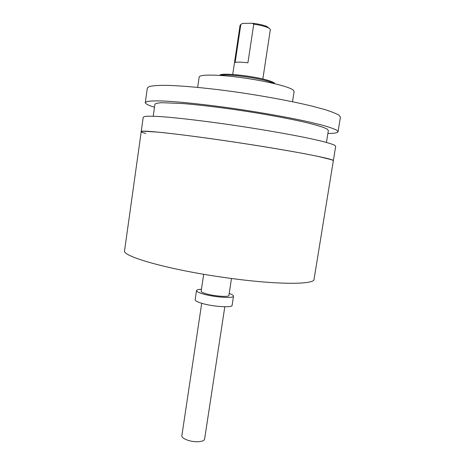 <?xml version="1.0" encoding="UTF-8"?>
<svg xmlns="http://www.w3.org/2000/svg" width="465" height="465" viewBox="0 0 465 465"><rect width="100%" height="100%" fill="white"/><g stroke="black" fill="none" stroke-linecap="round" stroke-linejoin="round"><path stroke-width="0.7" d="M262.841 79.015L270.357 29.498C270.159 28.859 269.142 28.15 267.299 27.383C263.818 26.005 259.301 24.953 253.739 24.215L247.915 62.81C241.585 62.025 237.33 61.915 235.145 62.484L240.835 24.436L240.085 25.191L232.721 74.458M269.828 28.778L266.683 26.406C262.934 24.941 258.151 23.889 252.332 23.25L253.739 24.215M241.044 24.296L242.503 23.43L252.332 23.25M240.835 24.436L242.503 23.43M219.852 75.4C219.556 72.197 255.308 76.01 269.305 80.776C272.897 81.945 274.745 82.927 274.856 83.717M220.265 75.423C226.217 73.633 257.546 77.62 269.927 81.799L274.455 83.619M141.221 131.63L124.574 250.589C121.307 256.296 170.056 270.148 227.333 277.913C277.221 284.906 314.66 284.754 314.067 279.244L333.341 160.687C335.091 159.286 298.298 151.939 247.723 144.115C189.703 135.065 139.006 129.392 141.221 131.63L143.191 131.211L158.699 132.194C174.648 133.775 200.113 137.041 228.35 141.186C256.709 145.394 284.9 150.044 304.825 153.77L317.642 156.298L331.946 159.832L333.341 160.687L335.695 146.237L334.347 145.057C331.638 143.918 326.901 142.499 320.135 140.808L307.336 137.971C287.434 133.874 259.226 129.014 230.803 124.841C202.502 120.761 176.95 117.784 160.907 116.628C153.683 116.198 148.469 116.099 145.272 116.349L143.249 117.134L141.221 131.63C141.215 132.025 142.772 132.641 145.882 133.472M229.199 293.479C232.128 294.496 233.57 295.391 233.523 296.159C233.959 298.699 213.511 297.193 202.601 293.804C198.503 292.555 196.474 291.474 196.515 290.561C196.695 289.823 198.299 289.399 201.328 289.282L201.438 289.276M196.515 290.561L195.149 299.716C195.102 300.698 197.119 301.832 201.206 303.128C212.081 306.644 232.529 308.028 232.122 305.307L233.523 296.159M231.494 278.477L228.902 295.426C229.204 297.327 213.935 296.205 205.757 293.671C202.659 292.735 201.124 291.921 201.147 291.23L203.687 274.269M292.508 101.725L294.124 91.419L292.962 89.844C288.248 86.397 265.288 80.84 241.48 77.632C217.649 74.394 199.282 74.319 199.171 77.056L197.666 87.379M154.49 107.241L153.357 106.88C147.951 105.113 145.254 103.683 145.283 102.585L147.364 101.428C150.596 100.94 155.856 100.795 163.128 101.01C179.252 101.736 204.902 104.41 233.267 108.438C261.749 112.571 289.98 117.639 309.859 122.121L322.629 125.265C329.377 127.183 334.085 128.84 336.753 130.223L338.049 131.74C337.712 132.862 334.323 133.438 327.877 133.467M145.283 102.585L147.329 87.99L149.463 86.461C152.735 85.723 158.036 85.345 165.354 85.333C181.571 85.63 207.309 88.007 235.738 91.971C264.283 96.069 292.531 101.347 312.393 106.206L325.14 109.664C331.859 111.815 336.532 113.71 339.171 115.343L340.415 117.192L338.049 131.74M326.436 142.412L328.366 130.456L327.011 128.985C323.46 127.125 315.055 124.597 302.256 121.638C284.243 117.616 258.964 113.105 233.57 109.426C214.295 106.729 197.451 104.776 183.036 103.567L162.145 102.695C157.926 102.922 155.519 103.428 154.915 104.224L153.223 116.215M224.804 306.772L204.612 439.076C204.216 440.628 202.031 441.518 198.055 441.738C190.656 442.151 181.088 438.489 181.873 435.635L201.711 303.279"/></g></svg>
